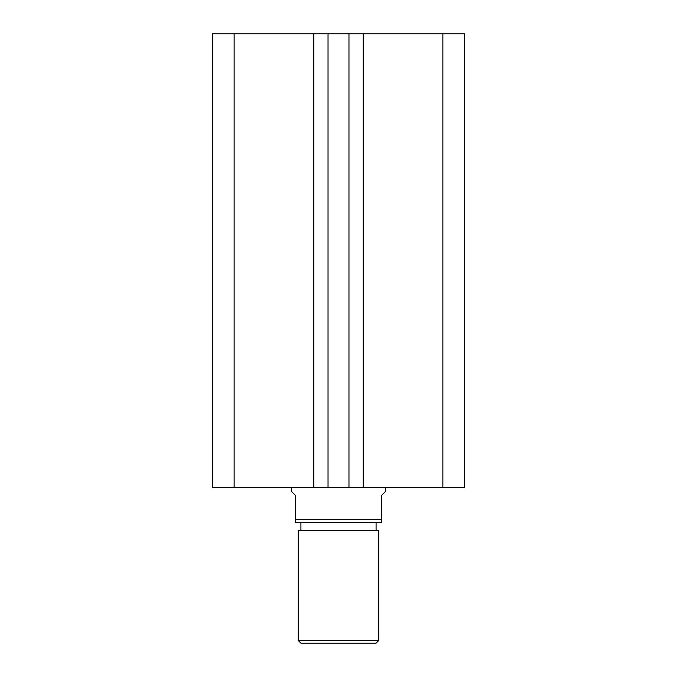 <?xml version="1.0" encoding="UTF-8"?>
<svg xmlns="http://www.w3.org/2000/svg" width="677" height="677" viewBox="0 0 677 677"><rect width="100%" height="100%" fill="white"/><g stroke="black" fill="none" stroke-linecap="round" stroke-linejoin="round"><path stroke-width="1.02" d="M464.65 487.474L464.65 33.85L442.868 33.85L442.868 487.474L464.65 487.474M442.868 487.474L363.194 487.474L363.194 33.85L442.868 33.85M363.194 33.85L348.968 33.85L348.968 487.474L363.194 487.474M313.806 487.474L313.806 33.85L234.132 33.85L234.132 487.474L328.032 487.474L328.032 33.85L348.968 33.85M328.032 487.474L348.968 487.474M313.806 33.85L328.032 33.85M234.132 33.85L212.35 33.85L212.35 487.474L234.132 487.474M378.765 640.467L376.082 643.15L300.918 643.15L298.235 640.467L378.765 640.467L378.765 530.413L298.235 530.413L298.235 640.467M376.082 530.413L376.082 522.365M300.918 530.413L300.918 522.365M291.525 487.474L291.525 491.494L295.553 495.522L295.553 519.682L381.447 519.682L381.447 495.522L385.475 491.494L385.475 487.474M381.447 519.682L381.447 522.365L295.553 522.365L295.553 519.682"/></g></svg>
